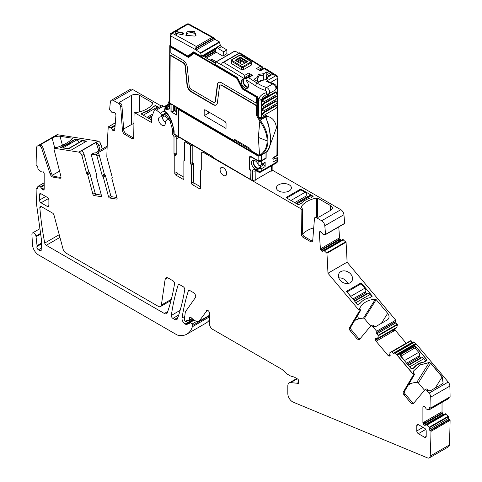 <?xml version="1.0" encoding="UTF-8"?>
<svg xmlns="http://www.w3.org/2000/svg" width="482" height="482" viewBox="0 0 482 482"><rect width="100%" height="100%" fill="white"/><g stroke="black" fill="none" stroke-linecap="round" stroke-linejoin="round"><path stroke-width="0.72" d="M346.739 291.17L360.849 283.024A0.446 0.343 32.1 0 1 361.44 283.169L372.098 295.87A0.446 0.343 32.1 0 1 372.062 296.382L369.682 297.755A21.509 16.792 32.1 0 0 360.331 303.154L357.951 304.528A0.446 0.343 32.1 0 1 357.361 304.377L346.703 291.682A0.446 0.343 32.1 0 1 346.739 291.17L346.6 291.393M327.959 273.234L347.088 262.19L395.752 320.168A0.886 0.512 -120 0 1 396.011 321.295L376.882 332.339A0.886 0.512 -120 0 0 376.623 331.212L373.008 326.898A2.663 1.536 -120 0 0 370.791 326.001A2.663 1.536 -120 0 0 370.544 326.212L359.795 339.123A3.549 2.049 -120 0 1 359.464 339.406A3.549 2.049 -120 0 1 356.511 338.213L350.143 330.622A2.217 1.277 -120 0 1 349.48 327.82L359.114 311.559A1.332 0.765 -120 0 0 358.716 309.878L327.959 273.234A900.677 520.012 -120 0 0 326.923 253.261L324.308 250.809L323.675 250.55L322.789 251.255A1.554 0.898 -120 0 1 322.723 251.303A1.554 0.898 -120 0 1 322.042 251.273L321.934 251.218A1.554 0.898 -120 0 1 321.132 250.465L320.813 249.965A1.554 0.898 -120 0 1 320.422 248.887L319.247 232.655A1.554 0.898 -120 0 1 319.5 231.878L319.771 231.661A1.554 0.898 -120 0 1 319.831 231.619A1.554 0.898 -120 0 1 320.512 231.643L320.62 231.697A1.554 0.898 -120 0 1 321.422 232.451L323.121 234.433L325.555 234.379A900.677 520.012 -120 0 0 324.802 225.757A4.434 2.561 -120 0 0 321.687 220.738L316.343 217.647A2.663 1.536 -120 0 0 315.011 217.515A2.663 1.536 -120 0 0 314.463 218.551L312.746 240.265A3.549 2.049 -120 0 1 312.017 241.645A3.549 2.049 -120 0 1 310.245 241.47L303.033 237.301A2.217 1.277 -120 0 1 301.467 234.62L301.093 209.911A1.332 0.765 -120 0 0 300.153 208.302L203.627 152.577A3.326 1.922 -120 0 0 201.964 152.408A3.326 1.922 -120 0 0 201.277 153.933L201.277 169.791A0.886 0.512 -120 0 1 201.096 170.194A0.886 0.512 -120 0 1 200.886 170.236A0.886 0.512 -120 0 0 200.675 170.273A0.886 0.512 -120 0 0 200.494 170.682L200.494 188.239L199.554 188.781A1.332 0.765 -120 0 0 200.217 188.848A1.332 0.765 -120 0 0 200.494 188.239M370.682 326.079L364.338 318.53A0.886 0.693 32.1 0 0 363.488 318.138L375.339 299.244A0.886 0.693 32.1 0 1 376.189 299.635L387.679 313.318A5.766 4.501 32.1 0 1 388.486 318.735A5.766 4.501 32.1 0 1 387.203 319.964L375.599 326.657A0.886 0.693 32.1 0 1 374.418 326.362L374.261 326.175A2.663 1.536 -120 0 0 372.05 325.278L370.791 326.001M375.339 299.244A25.275 19.738 32.1 0 0 360.325 307.233A25.275 19.738 32.1 0 0 359.741 308.251A0.886 0.693 32.1 0 0 359.885 309.052L359.97 309.149A1.332 0.765 60 0 1 360.367 310.83L350.733 327.097L349.48 327.82M360.024 338.846A3.549 2.049 60 0 1 357.764 337.484L351.396 329.899A2.217 1.277 60 0 1 350.733 327.097M363.488 318.138A25.275 19.738 32.1 0 0 358.5 318.927L357.602 315.499M347.088 262.19A900.677 520.012 -120 0 0 346.052 242.217L326.923 253.261M338.846 273.776A7.489 5.85 32.1 0 0 342.726 282.362A7.489 5.85 32.1 0 0 351.83 281.181A7.489 5.85 32.1 0 0 352.131 280.62A7.489 5.85 32.1 0 0 348.251 272.041A7.489 5.85 32.1 0 0 339.141 273.222A7.489 5.85 32.1 0 0 338.846 273.776M347.745 283.518A7.489 5.85 32.1 0 0 338.816 277.921M346.052 242.217L342.792 239.512L323.771 250.55M343.485 239.795L342.895 240.078L343.437 239.765M342.075 239.928L323.687 250.544M340.286 240.958L341.919 240.211M341.063 240.181L340.262 239.421L338.84 240.247L339.852 240.88L341.172 240.229M340.262 239.421L339.551 237.843L338.762 226.938M339.551 237.843L337.966 238.759L338.436 239.789L339.937 238.927M325.531 234.541L344.678 223.335L325.555 234.379M344.678 223.335A900.677 520.012 -120 0 0 343.931 214.713A4.434 2.561 -120 0 0 340.816 209.694L321.687 220.738M184.642 160.235L184.058 160.572A0.886 0.512 -120 0 1 184.269 160.536A0.886 0.512 60 0 0 184.473 160.494A0.886 0.512 60 0 0 184.66 160.09L184.66 142.708A1.332 0.765 60 0 1 184.931 142.1A1.332 0.765 60 0 1 185.6 142.166L189.673 144.516A1.332 0.765 -120 0 1 190.613 146.148L190.613 163.531A0.886 0.512 -120 0 0 191.011 164.428A0.886 0.512 60 0 1 191.402 165.326L193.595 164.055L193.595 181.726A1.332 0.765 60 0 0 194.535 183.353L200.494 186.793M173.472 128.712L172.429 129.309L172.429 134.562A2.217 1.277 60 0 1 173.996 137.28L176.189 136.008L176.189 152.77A0.886 0.512 60 0 0 176.581 153.668A0.886 0.512 60 0 1 176.972 154.565L174.779 155.837L174.779 173.393L176.972 172.128L176.972 154.565M173.863 133.731L172.429 134.562M176.189 138.949L179.147 137.243M169.447 101.304L169.055 101.527A2.663 1.536 -120 0 0 168.73 101.991L167.73 104.588M133.677 138.045A2.217 1.277 60 0 1 133.387 137.912L126.176 133.749L124.922 134.472L132.134 138.635A2.217 1.277 60 0 0 133.243 138.744A2.217 1.277 60 0 0 133.701 137.762L134.074 113.481A1.332 0.765 60 0 1 134.345 112.89A1.332 0.765 60 0 1 135.014 112.957L151.42 122.434L151.42 118.006A1.332 0.765 60 0 1 151.475 117.668L154.306 110.318A2.663 1.536 -120 0 1 154.746 109.782A2.663 1.536 -120 0 1 156.403 110.131L160.283 113.162A1.771 1.024 -120 0 1 161.295 115.439L161.127 116.409A1.332 0.765 -120 0 1 160.868 116.831A1.332 0.765 -120 0 1 160.578 116.891A4.79 2.765 -120 0 0 159.53 117.108A4.79 2.765 -120 0 0 159.53 122.639A4.79 2.765 -120 0 0 164.32 125.404A4.79 2.765 -120 0 0 165.206 122.193A1.332 0.765 -120 0 1 165.356 121.386L167.23 119.428A1.771 1.024 -120 0 1 167.362 119.325A1.771 1.024 -120 0 1 168.471 119.56L169.236 120.157A1.771 1.024 -120 0 1 170.182 121.585L172.429 129.309M143.606 112.276A21.509 12.418 180 0 0 152.957 106.877L155.337 105.504L153.101 107.155A21.509 12.418 0 0 1 143.461 112.722L141.226 114.011L143.606 112.276L143.606 112.68M155.337 105.504L159.06 107.287M132.61 89.483L113.481 100.527A4.434 2.561 -120 0 0 111.264 100.31L130.393 89.266A4.434 2.561 -120 0 1 132.61 89.483L161.253 106.022M113.481 100.527L118.825 103.612A2.663 1.536 60 0 1 120.699 106.679L122.422 130.381L123.675 129.658L121.958 105.956L120.699 106.679M121.958 105.956A2.663 1.536 60 0 0 120.084 102.889L119.904 102.787A0.886 0.512 180 0 1 119.644 102.425A0.886 0.512 180 0 1 119.904 102.064L131.508 95.364A5.766 3.326 180 0 1 139.66 95.364L139.66 111.854M134.345 112.89L135.599 112.167A1.332 0.765 60 0 1 136.267 112.234L136.364 112.288A0.886 0.512 180 0 0 137.28 112.414A25.275 14.593 180 0 0 152.878 103.407A0.886 0.512 180 0 0 152.927 103.238A0.886 0.512 180 0 0 152.667 102.877L139.66 95.364M141.226 113.65L141.226 114.011L151.42 119.898M111.264 100.31A4.434 2.561 -120 0 0 110.366 101.949A900.677 520.012 -120 0 0 109.613 109.709L112.047 112.565L112.698 112.957L113.74 112.547A1.554 0.898 -120 0 1 114.541 112.716L114.656 112.794A1.554 0.898 -120 0 1 115.397 113.668L115.668 114.198A1.554 0.898 -120 0 1 115.921 115.27L114.746 130.134A1.554 0.898 -120 0 1 114.427 130.736A1.554 0.898 -120 0 1 114.355 130.773L114.035 130.899A1.554 0.898 -120 0 1 113.234 130.73L113.125 130.652A1.554 0.898 -120 0 1 112.378 129.772L110.86 127.573L108.245 127.007A900.677 520.012 -120 0 0 106.823 156.222A4.434 2.561 -120 0 0 107.01 157.692L112.198 177.129A0.886 0.512 -120 0 1 112.047 177.804A0.886 0.512 -120 0 1 112.023 177.816A0.886 0.512 -120 0 0 112.005 177.828A0.886 0.512 -120 0 0 111.854 178.503L117.06 198.006A1.332 0.765 -120 0 1 116.837 199.018A1.332 0.765 -120 0 1 116.493 199.072L109.715 198.012A1.332 0.765 60 0 1 108.51 196.668L103.281 177.045L105.474 175.773L110.709 195.397A1.332 0.765 60 0 0 111.914 196.74L116.933 197.53M96.376 175.243L96.352 175.255A0.886 0.512 -120 0 1 96.376 175.243A0.886 0.512 60 0 0 96.4 175.231A0.886 0.512 60 0 0 96.545 174.556L91.399 155.252A1.332 0.765 60 0 1 91.616 154.24A1.332 0.765 60 0 1 91.96 154.186L95.791 154.788A1.332 0.765 -120 0 1 96.996 156.132L102.148 175.436A0.886 0.512 -120 0 0 102.714 176.237A0.886 0.512 60 0 1 103.281 177.045M107.137 147.492L96.972 153.36L97.985 153.517L95.791 154.788M107.191 146.136L95.171 153.077L94.153 152.915L91.96 154.186M102.208 149.01L100.991 144.443L98.798 145.709L100.015 150.282M101.31 195.077L96.298 194.288L94.098 195.559A1.332 0.765 60 0 1 92.893 194.21L87.694 174.707A0.886 0.512 60 0 0 87.128 173.906L89.321 172.634A0.886 0.512 60 0 1 88.754 171.833L84.055 154.222A3.326 1.922 60 0 0 81.362 150.938L96.099 142.425A3.326 1.922 60 0 1 98.798 145.709M57.738 134.761L38.608 145.805A4.434 2.561 -120 0 0 37.463 145.986L56.593 134.942A4.434 2.561 -120 0 1 57.738 134.761L97.979 141.081A3.326 1.922 60 0 1 100.991 144.443M60.985 177.49L54.46 176.466L53.207 177.189L59.985 178.256A2.217 1.277 60 0 0 60.557 178.165A2.217 1.277 60 0 0 60.931 176.508L54.02 149.36A1.332 0.765 60 0 1 54.249 148.372A1.332 0.765 60 0 1 54.593 148.317L78.849 152.125A3.326 1.922 60 0 1 81.862 155.487L84.055 154.222M38.608 145.805L39.379 145.925A2.663 1.536 60 0 1 41.729 148.408L50.074 173.882L51.327 173.159L42.982 147.679L41.729 148.408M40.506 144.721L40.47 145.172A0.886 0.307 165.1 0 1 40.241 145.04A0.886 0.307 165.1 0 1 40.506 144.721L52.11 138.021A5.766 1.988 165.1 0 1 60.015 136.267L62.413 145.245M54.249 148.372L55.502 147.643A1.332 0.765 60 0 1 55.846 147.588L55.936 147.606A0.886 0.307 165.1 0 0 56.822 147.486A25.275 8.724 165.1 0 0 72.421 138.479A0.886 0.307 165.1 0 0 72.469 138.322A0.886 0.307 165.1 0 0 72.24 138.189L60.015 136.267M62.961 146.04A21.509 7.423 165.1 0 0 72.312 140.642L75.3 139.129L86.627 141.142L72.517 149.287L60.563 147.643L62.961 146.04L63.076 146.462M37.463 145.986A4.434 2.561 -120 0 0 36.548 147.866A849.82 490.646 -120 0 0 36.108 164.85A0.886 0.512 -120 0 0 36.65 165.519L37.12 165.79A0.886 0.512 -120 0 1 37.747 166.88L37.964 168.953L40.819 171.459M44.175 189.077L42.778 189.878A1.554 0.898 -120 0 0 43.555 189.956L43.856 189.788A1.554 0.898 -120 0 0 44.175 189.077L44.175 173.466L42.778 171.05L41.892 170.911L40.928 171.472L41.645 171.056M41.892 170.911L40.928 171.472M42.778 189.878L42.669 189.818A1.554 0.898 -120 0 1 41.892 188.998L40.819 187.209L37.964 186.42L37.747 188.245L37.12 188.607A0.886 0.512 -120 0 0 37.566 188.649A0.886 0.512 -120 0 0 37.747 188.245M37.747 187.697L36.65 188.335L37.12 188.607M36.65 188.335A0.886 0.512 -120 0 0 36.204 188.287A0.886 0.512 -120 0 0 36.108 188.378A849.82 490.646 -120 0 0 36.475 203.802L41.542 240.452A2.217 1.277 60 0 1 41.566 240.819L41.151 250.507A2.217 1.277 60 0 1 40.928 250.706A2.217 1.277 60 0 1 39.819 250.598L41.235 249.778M40.663 234.095L36.048 236.758A4.434 2.561 60 0 1 36.017 236.578L40.639 233.909M189.354 322.862L186.594 324.452L189.113 323.633A0.886 0.512 60 0 0 189.167 323.609A0.886 0.512 60 0 0 189.354 323.205L189.354 322.663A1.109 0.639 60 0 1 189.583 322.151A1.109 0.639 60 0 1 190.336 322.356L192.167 323.976A1.109 0.639 60 0 1 192.722 325.398A44.344 25.606 60 0 1 192.336 326.778A31.041 17.924 60 0 1 186.859 334.134A31.041 17.924 60 0 1 178.412 335.333A8.869 5.121 60 0 1 176.394 334.55L38.729 255.074A8.869 5.121 60 0 1 32.475 244.723L31.902 234.294A2.88 1.663 60 0 1 32.499 232.975A2.88 1.663 60 0 1 34.505 233.535A2.88 1.663 60 0 1 35.927 236.09L36.017 236.578M209.501 319.825A31.041 17.924 60 0 1 205.989 323.091L186.859 334.134M186.594 324.452A2.217 1.277 60 0 1 185.63 324.278L193.487 319.741M193.089 319.391L185.13 323.988L185.63 324.278M185.13 323.988A4.434 2.561 60 0 1 182.039 317.981A292.923 169.122 60 0 1 188.317 290.935A2.217 1.277 60 0 1 188.709 290.411A2.217 1.277 60 0 1 189.818 290.526L193.511 292.658A3.103 1.789 60 0 1 195.415 297.557L185.793 311.245A6.652 3.838 60 0 0 185.202 312.908L184.347 319.861A0.886 0.512 60 0 0 184.974 321.036L185.913 321.578A0.886 0.512 60 0 0 186.353 321.627L188.426 320.428M187.54 320.458L186.54 321.217A0.886 0.512 60 0 1 186.353 321.627M186.54 321.036A1.109 0.639 60 0 1 186.769 320.53A1.109 0.639 60 0 1 186.956 320.476L189.342 320.397A0.886 0.512 60 0 0 189.492 320.355L192.33 318.716M190.613 317.234L189.673 317.777L189.673 319.952A0.886 0.512 60 0 1 189.492 320.355M189.673 317.777A1.332 0.765 60 0 1 189.95 317.168A1.332 0.765 60 0 1 190.86 317.415L194.053 320.241A2.217 1.277 60 0 0 194.861 320.711L198.132 321.59A2.217 1.277 60 0 0 198.837 321.524L209.501 315.367M207.152 310.306L199.084 321.295A2.217 1.277 60 0 1 198.837 321.524M206.579 310.637A2.217 1.277 60 0 1 206.826 310.408A2.217 1.277 60 0 1 208.537 310.998A2.217 1.277 60 0 1 209.501 313.234L209.501 323.904A4.434 2.561 60 0 0 212.64 329.333L281.56 369.128A4.434 2.561 60 0 1 282.482 369.821L286.175 373.261A6.417 3.705 60 0 0 287.507 374.261L290.074 375.743A6.417 3.705 -120 0 0 291.248 376.243L293.785 376.924A4.434 2.561 60 0 1 294.598 377.267L297.701 379.063A1.109 0.639 -120 0 1 298.485 380.418L298.485 383.063L297.701 383.515A1.109 0.639 -120 0 0 298.256 383.57A1.109 0.639 -120 0 0 298.485 383.063M297.701 383.515L297.406 383.341L298.485 382.72M429.293 457.9A4.434 2.561 -120 0 0 430.203 456.062A849.82 490.646 -120 0 0 430.968 431.384L450.098 420.34A849.82 490.646 -120 0 1 449.332 445.019A4.434 2.561 -120 0 1 448.423 446.856L429.293 457.9A4.434 2.561 -120 0 1 427.51 457.9L293.183 402.145A6.652 3.838 -120 0 1 287.826 393.673L287.826 385.949A6.652 3.838 60 0 1 289.2 382.901A6.652 3.838 60 0 1 290.73 382.606L297.105 383.238A1.109 0.639 60 0 1 297.406 383.341M450.098 420.34A0.886 0.512 -120 0 0 449.555 419.671L449.085 419.4L429.956 430.444L430.426 430.715A0.886 0.512 -120 0 1 430.968 431.384M429.317 409.7L448.368 398.753L429.239 409.796L426.257 409.025L425.184 407.236A1.554 0.898 -120 0 0 424.407 406.416L424.299 406.356A1.554 0.898 -120 0 0 423.521 406.278L423.226 406.453A1.554 0.898 -120 0 0 422.901 407.163L422.901 422.768L424.407 425.251L425.184 425.323L445.278 413.725L448.242 416.243L448.459 418.316A0.886 0.512 -120 0 0 449.085 419.4M448.459 418.316L429.329 429.36A0.886 0.512 -120 0 0 429.956 430.444M429.329 429.36L429.113 427.287L426.847 425.124L445.922 414.044M442.03 402.416L442.03 411.724A1.554 0.898 -120 0 0 442.349 412.803L442.651 413.321A1.554 0.898 -120 0 0 443.428 414.14L425.594 424.564L426.847 425.124M426.865 424.353L426.148 424.769L426.865 424.353M443.536 414.207A1.554 0.898 -120 0 0 444.308 414.285M442.651 413.321L424.943 423.545L425.51 424.485L424.299 425.184M442.03 411.724L424.491 421.852L424.726 422.985L423.226 423.847M429.239 409.796L429.329 407.995A0.886 0.512 -120 0 1 429.516 407.585A0.886 0.512 -120 0 1 429.956 407.633L429.329 407.995M448.368 398.753L448.459 397.795M449.875 396.945A0.886 0.512 -120 0 0 450.001 396.903L430.872 407.947A0.886 0.512 -120 0 1 430.426 407.905L429.956 407.633M430.872 407.947A0.886 0.512 -120 0 0 430.968 407.856A849.82 490.646 -120 0 0 430.745 397.126A4.434 2.561 -120 0 0 429.082 393.089L427.076 390.703A2.597 1.5 -120 0 0 424.919 389.83A2.597 1.5 -120 0 0 424.678 390.034L413.646 403.277A3.549 2.049 -120 0 1 413.315 403.561A3.549 2.049 -120 0 1 410.363 402.368L403.994 394.776A2.217 1.277 -120 0 1 403.332 391.974L413.182 375.345A1.319 0.759 -120 0 0 412.791 373.677L397.367 355.306A0.886 0.512 -120 0 0 396.825 354.969A0.886 0.512 -120 0 1 396.282 354.625L395.174 353.306A0.886 0.512 -120 0 0 394.439 353.011A0.886 0.512 -120 0 0 394.324 353.119L394.107 353.469A0.886 0.512 -120 0 1 393.993 353.577A0.886 0.512 -120 0 1 393.258 353.282L391.667 351.667L389.95 352.595L409.079 341.551L389.95 352.595M450.001 396.903A0.886 0.512 -120 0 0 450.098 396.813L430.968 407.856M450.098 396.813A849.82 490.646 -120 0 0 449.869 386.082A4.434 2.561 -120 0 0 448.212 382.045L429.082 393.089L427.004 390.818L429.01 393.204L448.212 382.045L416.496 344.262L397.295 355.421L412.713 373.797L397.367 355.306L416.496 344.262A0.886 0.512 -120 0 0 415.954 343.925L396.825 354.969M413.454 342.075A0.886 0.512 -120 0 1 413.562 341.967A0.886 0.512 -120 0 1 414.303 342.268L415.412 343.582A0.886 0.512 -120 0 0 415.954 343.925M409.079 341.551L410.797 340.623L412.387 342.238A0.886 0.512 -120 0 0 412.67 342.485M376.123 338.4L375.526 338.744A1.554 0.898 -120 0 0 375.448 339.659L375.568 340.196A1.554 0.898 -120 0 0 376.105 341.256L388.04 355.469L389.275 356.138L389.926 355.891L389.92 352.619M389.938 354.372L389.625 354.553L390.378 355.18M395.234 330.212L394.698 329.152L393.198 330.019L393.643 331.128L395.234 330.212L406.163 343.232M375.526 338.744L375.58 338.659A1.554 0.898 -120 0 1 375.773 338.466A1.554 0.898 -120 0 1 376.225 338.418L377.629 338.677L378.31 335.755L376.924 333.821A0.886 0.512 -120 0 1 376.665 332.688L376.882 332.339M377.629 338.677L396.752 327.633L397.439 324.711L396.047 322.777L376.924 333.821M397.023 327.182L396.463 327.543L397.005 327.23M396.011 321.295L395.788 321.645A0.886 0.512 -120 0 0 396.047 322.777M178.702 315.059L172.893 318.409A2.217 1.277 60 0 1 171.345 315.433A292.923 169.122 60 0 1 178.129 285.055A2.217 1.277 60 0 1 178.515 284.531A2.217 1.277 60 0 1 179.623 284.639L183.184 286.694A2.217 1.277 60 0 1 184.733 289.706A275.565 159.102 60 0 1 177.515 318.608A4.434 2.561 60 0 1 176.761 319.578A4.434 2.561 60 0 1 174.544 319.361L177.924 317.409M172.893 318.409L174.544 319.361M167.742 277.819L165.127 279.331L161.368 305.07A4.434 2.561 -120 0 1 160.482 306.564A4.434 2.561 -120 0 1 158.265 306.341L65.98 253.062A4.434 2.561 -120 0 1 63.034 248.977L54.002 215.111A2.217 1.277 -120 0 0 52.532 213.068L41.404 206.645A2.217 1.277 -120 0 0 40.295 206.537A2.217 1.277 -120 0 0 39.843 207.736L41.566 206.742M165.127 279.331A4.434 2.561 60 0 1 166.007 277.837A4.434 2.561 60 0 1 168.224 278.054L172.996 280.813A2.217 1.277 60 0 1 174.538 283.82A275.565 159.102 60 0 1 167.326 312.722A4.434 2.561 60 0 1 166.567 313.698A4.434 2.561 60 0 1 164.35 313.475L167.736 311.523M59.949 237.403L46.266 245.302L164.35 313.475M46.266 245.302A2.217 1.277 60 0 1 44.748 243.055A274.951 158.741 60 0 1 39.843 207.736M323.675 250.55L342.792 239.512M316.343 217.647L317.771 217.027A0.886 0.512 0 0 0 319.024 217.027L330.628 210.327A5.766 3.326 0 0 0 332.315 207.971A5.766 3.326 0 0 0 330.628 205.621L317.62 198.108L317.62 216.936A2.663 1.536 -120 0 0 316.264 216.792L315.011 217.515M317.62 198.108A0.886 0.512 0 0 0 316.698 197.988A25.275 14.593 0 0 0 301.099 206.995A0.886 0.512 0 0 0 301.051 207.164A0.886 0.512 0 0 0 301.31 207.525L301.407 207.579A1.332 0.765 -120 0 1 302.353 209.188L302.72 233.897A2.217 1.277 -120 0 0 304.287 236.578L311.499 240.741A3.549 2.049 -120 0 0 312.535 241.084M191.402 165.326L191.402 182.991A1.332 0.765 60 0 0 192.342 184.618L199.554 188.781M192.812 145.233L192.812 162.259A0.886 0.512 -120 0 0 193.204 163.157A0.886 0.512 60 0 1 193.595 164.055M184.058 160.572A0.886 0.512 -120 0 0 183.877 160.976L183.877 178.647L182.931 179.19A1.332 0.765 -120 0 0 183.6 179.256A1.332 0.765 -120 0 0 183.877 178.647M176.972 172.128A1.332 0.765 60 0 0 177.918 173.755L183.877 177.195M177.918 173.755L175.719 175.026L182.931 179.19M175.719 175.026A1.332 0.765 60 0 1 174.779 173.393M173.996 137.28L173.996 154.041A0.886 0.512 60 0 0 174.388 154.939A0.886 0.512 60 0 1 174.779 155.837M176.129 135.478A2.217 1.277 60 0 1 176.189 136.008M154.746 109.782L162.326 105.401L166.049 108.004M124.922 134.472A3.549 2.049 60 0 1 122.422 130.381M126.176 133.749A3.549 2.049 60 0 1 123.675 129.658M97.985 153.517A1.332 0.765 -120 0 1 99.19 154.867L104.341 174.171A0.886 0.512 -120 0 0 104.907 174.972A0.886 0.512 60 0 1 105.474 175.773M91.616 154.24L93.809 152.969A1.332 0.765 60 0 1 94.153 152.915M96.352 175.255A0.886 0.512 -120 0 0 96.207 175.93L101.443 195.553A1.332 0.765 -120 0 1 101.22 196.566A1.332 0.765 -120 0 1 100.877 196.62L94.098 195.559M96.298 194.288A1.332 0.765 60 0 1 95.093 192.945L89.887 173.442L87.694 174.707M89.321 172.634A0.886 0.512 60 0 1 89.887 173.442M87.128 173.906A0.886 0.512 60 0 1 86.561 173.098L81.862 155.487M53.207 177.189A3.549 2.049 60 0 1 50.074 173.882M54.46 176.466A3.549 2.049 60 0 1 51.327 173.159M39.379 145.925L40.639 145.203A2.663 1.536 60 0 1 42.982 147.679M41.416 248.079L38.433 249.803L39.819 250.598M38.433 249.803A2.217 1.277 60 0 1 36.969 246.513L41.5 243.892M36.048 236.758L37.054 245.675A2.217 1.277 60 0 1 36.969 246.513M390.034 355.698L389.275 356.138L389.926 355.891M220.093 169.682A4.657 2.687 -120 0 0 222.124 174.37A4.657 2.687 -120 0 0 225.715 175.617A4.657 2.687 -120 0 0 226.679 173.484A4.657 2.687 -120 0 0 224.642 168.802A4.657 2.687 -120 0 0 221.057 167.549A4.657 2.687 -120 0 0 220.093 169.682M45.742 196.481L39.47 200.102A2.217 1.277 -120 0 0 41.042 202.814L47.308 206.435A2.217 1.277 -120 0 0 48.417 206.549A2.217 1.277 -120 0 0 48.881 205.531L48.881 200.102A2.217 1.277 -120 0 0 47.308 197.385L41.042 193.764A2.217 1.277 -120 0 0 39.928 193.656A2.217 1.277 -120 0 0 39.47 194.668L41.042 193.764M39.47 200.102L39.47 194.668M426.196 436.409L424.624 437.313A2.217 1.277 -120 0 0 425.733 437.421A2.217 1.277 -120 0 0 426.196 436.409L426.196 430.974A2.217 1.277 -120 0 0 424.624 428.263L418.358 424.642A2.217 1.277 -120 0 0 417.249 424.534A2.217 1.277 -120 0 0 416.785 425.546L416.785 430.974A2.217 1.277 -120 0 0 418.358 433.692L425.733 429.432M424.624 437.313L418.358 433.692M354.674 320.446L358.5 318.927L357.59 315.523M313.728 227.859A25.275 14.593 0 0 0 310.167 229.101A25.275 14.593 0 0 0 304.504 232.372A25.275 14.593 0 0 0 302.726 234.011M286.26 197.385L286.26 197.747L286.26 197.385L300.37 189.233L300.997 189.233L313.065 196.204L313.065 196.566L313.065 196.204M313.065 196.566L310.691 197.939A21.509 12.418 0 0 0 301.334 203.344L298.328 204.717L286.26 197.747M276.722 186.661A7.489 4.326 0 0 0 276.415 187.878A7.489 4.326 0 0 0 282.838 192.155A7.489 4.326 0 0 0 291.092 189.095A7.489 4.326 0 0 0 291.393 187.878A7.489 4.326 0 0 0 284.97 183.6A7.489 4.326 0 0 0 276.722 186.661M169.441 101.829L169.055 101.527M131.508 95.364L131.508 124.513A5.766 3.326 180 0 1 133.918 123.681M131.508 124.513L123.633 129.062M152.957 106.877L152.957 107.317M96.099 142.425L98.846 150.95M72.312 140.642L72.433 141.081M52.478 175.189L59.551 171.104M272.131 170.038L340.816 209.694M424.522 390.221L418.189 382.684A0.886 0.693 32.1 0 0 417.34 382.292A25.275 19.738 32.1 0 0 410.989 383.515L408.224 385.112M408.917 383.937L410.989 383.515M435.24 387.98L442.145 376.966L430.661 363.283L442.145 376.966L443.085 382.949L442.223 376.852L443.121 382.895L441.687 384.256L430.089 390.956L427.865 390.251L427.076 390.703L427.865 390.251L427.028 389.04A2.597 1.5 -120 0 0 426.172 389.101L424.919 389.83M442.223 376.852L430.733 363.169L429.245 362.482L420.165 364.868L413.833 370.682L413.237 371.73L413.574 373.225L412.791 373.677L413.574 373.225L414.538 374.159A1.319 0.759 -120 0 1 414.436 374.622L404.591 391.251A2.217 1.277 -120 0 0 405.248 394.053L411.616 401.639A3.549 2.049 -120 0 0 413.875 403M415.116 348.082L415.912 346.817L426.57 359.518L426.48 360.795L426.57 359.518L415.912 346.817L414.436 346.45L400.042 355.035M418.364 382.889L430.661 363.283L429.173 362.603L420.123 364.964L413.797 370.742L420.123 364.964L429.245 362.482M258.828 98.286A2.217 1.723 30.9 0 0 261.792 99.015A2.217 1.277 -120 0 0 261.618 99.732A2.217 1.289 -179.7 0 1 258.485 99.72A4.434 2.561 -120 0 1 258.828 98.286A33.258 19.202 -120 0 1 266.154 92.773A1.332 0.765 -120 0 0 266.462 91.61A1.332 0.765 -120 0 0 265.383 90.387A46.561 26.884 -120 0 1 255.611 85.832A2.217 1.211 -57.4 0 1 257.261 83.169A1330.398 768.109 -120 0 0 248.579 77.662L246.941 78.108L246.157 78.964L245.995 79.946A0.886 0.512 -120 0 0 246.368 80.849A5.097 2.946 -120 0 1 247.441 88.212A5.097 2.946 -120 0 1 246.079 88.411A5.097 2.946 -120 0 1 241.837 84.248A5.097 2.946 -120 0 1 242.338 79.379A5.097 2.946 -120 0 1 243.699 79.175A0.886 0.512 -120 0 0 243.934 79.138A0.886 0.512 -120 0 0 244.115 78.765L244.121 78.566A1328.181 766.832 -120 0 0 221.196 64.558A0.886 0.512 -120 0 1 220.774 64.504L216.026 61.853L215.201 64.431L237.53 77.494M243.247 79.138A5.097 2.946 -120 0 0 243.741 84.061A5.097 2.946 -120 0 0 247.652 87.507A5.097 2.946 -120 0 0 248.097 87.543M249.049 76.578A1.332 0.765 -120 0 0 249.315 76.517L245.398 78.783A1.332 0.765 -120 0 1 245.127 78.843A4.434 2.561 -120 0 0 244.241 79.048A4.434 2.561 -120 0 0 243.32 81.054A4.434 2.561 -120 0 0 245.067 85.332A4.434 2.561 -120 0 0 248.381 86.862M245.398 78.783A1.332 0.765 -120 0 0 245.669 78.217L245.681 77.861L244.115 78.765M245.266 78.271A0.886 0.512 -120 0 0 245.501 78.235A0.886 0.512 -120 0 0 245.681 77.861M258.485 99.72L258.316 116.746L257.292 114.8L257.4 96.725L243.139 88.381A0.886 0.512 -120 0 1 242.657 87.845L237.361 77.403M258.382 116.704L261.509 118.162L260.973 118.102L266.371 115.355L266.365 116.228C272.119 117.054 275.493 120.892 276.481 127.742L270.197 144.877M246.995 78.078L251.791 75.306A1.332 0.765 -120 0 1 252.502 75.397A1330.398 768.109 -120 0 0 248.736 73.041L244.814 75.306L244.278 77.789L249.64 74.692L249.592 75.951L245.669 78.217M244.278 77.789L244.121 78.566M244.814 75.306A1330.398 768.109 -120 0 0 223.612 62.347L222.407 62.732L221.196 64.558L221.473 64.1L220.774 64.504M238.873 53.225L234.842 50.99L216.153 61.835M215.822 64.793L215.201 64.431L215.822 64.793M249.64 74.692A1.332 0.765 -120 0 0 248.736 73.041M249.315 76.517A1.332 0.765 -120 0 0 249.592 75.951M255.876 170.761L255.809 179.605L252.664 180.678L251.008 179.708L251.056 171.496L249.809 168.718L249.875 158.042L250.321 157.048L251.453 157.156L258.129 161.06A2.217 1.289 -179.7 0 0 261.262 161.072L266.124 158.271L266.16 152.252M258.129 161.06L258.111 164.32A5.097 2.946 -120 0 0 252.568 160.494A5.097 2.946 -120 0 0 251.815 164.675A5.097 2.946 -120 0 0 257.665 169.333A5.097 2.946 -120 0 0 258.081 168.995L258.43 168.513L261.22 168.857L265.136 166.591L265.16 162.217A1.332 0.765 -120 0 1 264.889 162.82L260.967 165.085A1.332 0.765 -120 0 0 261.075 164.995L260.382 165.392L261.244 164.483L265.16 162.217M261.22 168.857L261.208 171.032L276.885 161.982A2.217 1.289 0.3 0 0 277.536 161.078L277.277 157.572L277.433 158.705L276.897 159.801L272.975 162.066L273.005 157.692L276.921 155.427L277.367 78.524A2.217 1.289 0.3 0 0 278.018 77.614A2.217 2.217 0 0 0 276.849 75.65A2.217 1.326 -61.8 0 0 275.746 75.764L266.335 81.193L268.558 81.657M269.751 93.279L268.57 94.9A2.217 1.723 -149.1 0 0 268.643 94.767L267.89 96.111L261.618 99.732L261.509 118.162M276.74 105.763L276.114 105.395A1.554 0.892 120.3 0 0 275.336 105.474L263.419 112.354A1.554 0.892 120.3 0 0 262.401 113.716A1.554 0.892 120.3 0 0 262.63 114.957L263.256 115.325A1.554 0.892 120.3 0 0 264.034 115.246L275.951 108.366A1.554 0.892 120.3 0 0 276.969 107.004A1.554 0.892 120.3 0 0 276.74 105.763A1.554 0.892 120.3 0 0 275.963 105.841L264.046 112.722A1.554 0.892 120.3 0 0 263.027 114.083A1.554 0.892 120.3 0 0 263.256 115.325M263.335 101.792L262.708 101.425A1.554 0.892 120.3 0 1 262.479 100.184A1.554 0.892 120.3 0 1 263.497 98.822L275.415 91.942L276.041 92.309L264.124 99.19A1.554 0.892 120.3 0 0 263.112 100.551A1.554 0.892 120.3 0 0 263.335 101.792A1.554 0.892 120.3 0 0 264.112 101.714L276.029 94.834L276.819 92.231L276.041 92.309M276.782 92.207L276.192 91.863A1.554 0.892 120.3 0 0 275.415 91.942M276.795 96.743L276.168 96.376A1.554 0.892 120.3 0 0 275.391 96.454L276.017 96.816A1.554 0.892 120.3 0 1 276.795 96.743A1.554 0.892 120.3 0 1 277.017 97.985A1.554 0.892 120.3 0 1 275.999 99.346L264.088 106.227A1.554 0.892 120.3 0 1 263.311 106.299A1.554 0.892 120.3 0 1 263.082 105.064A1.554 0.892 120.3 0 1 264.1 103.696L276.017 96.816M275.391 96.454L263.473 103.329A1.554 0.892 120.3 0 0 262.455 104.696A1.554 0.892 120.3 0 0 262.684 105.932L263.311 106.299M276.764 101.25L276.138 100.889A1.554 0.892 120.3 0 0 275.361 100.961L275.993 101.328A1.554 0.892 120.3 0 1 276.764 101.25A1.554 0.892 120.3 0 1 276.993 102.491A1.554 0.892 120.3 0 1 275.975 103.853L264.058 110.733A1.554 0.892 120.3 0 1 263.28 110.812A1.554 0.892 120.3 0 1 263.058 109.571A1.554 0.892 120.3 0 1 264.076 108.209L275.993 101.328M275.361 100.961L263.449 107.841A1.554 0.892 120.3 0 0 262.431 109.203A1.554 0.892 120.3 0 0 262.654 110.444L263.28 110.812M262.1 80.374L266.474 79.482L267.6 78.548L267.974 76.367L270.944 74.65A1330.398 768.109 -120 0 0 266.709 71.957L263.744 73.668L258.479 74.433L256.972 77.578L254.008 79.289A1330.398 768.109 -120 0 1 258.244 81.982L261.22 80.271L262.1 80.374L257.261 83.169A44.344 25.606 -120 0 0 266.57 87.507A2.217 1.554 106.1 0 0 265.383 90.387M267.179 78.988L268.106 76.909L272.939 74.114A1330.398 768.109 -120 0 0 264.257 68.613L260.34 70.872A1330.398 768.109 -120 0 0 256.575 68.516L260.497 66.251L262.835 67.076L258.382 69.643M251.2 65.178L251.212 62.817L243.374 67.341L241.494 67.323L241.982 66.516A1333.947 770.158 -120 0 0 231.944 60.395L231.938 59.84L239.783 55.309L240.723 55.322A1333.947 770.158 60 0 1 250.761 61.449L251.212 62.817L251.604 62.268L251.592 64.624L251.2 65.178L243.362 69.703L241.482 69.667A1330.398 768.109 -120 0 0 231.444 63.546L231.462 61.202L231.071 60.648L231.059 62.985L231.444 63.546M260.497 66.251A1330.398 768.109 -120 0 0 239.289 53.297L223.612 62.347M262.509 68.311L262.937 67.709A2.217 1.229 122 0 0 262.835 67.076L239.916 52.924M211.99 37.433L196.313 46.483L195.686 48.302L213.888 37.795L189.046 24.1A2.217 1.326 118.1 0 0 187.944 24.214A1330.398 768.109 -120 0 1 211.99 37.433L213.888 37.795L214.394 38.807A0.886 0.512 -120 0 0 214.815 39.241L195.999 50.104A0.886 0.512 -120 0 1 195.578 49.67A1328.181 766.832 -120 0 0 170.755 36.011A2.217 1.289 -179.7 0 1 170.104 35.096L170.05 45.085L171.008 46.182M228.528 54.635L226.853 53.659L226.865 49.863L221.371 46.676A1.554 0.898 -120 0 1 220.334 45.194L219.34 41.868L214.815 39.241M273.433 157.885L274.571 158.518M210.67 60.503L210.67 59.889L211.809 59.19L216.207 61.744M210.67 59.889L215.665 62.793M226.865 49.863L223.762 51.785L218.159 48.531L217.322 46.929L217.099 47.983L203.091 56.069M217.099 47.983L201.56 56.599L194.071 52.074A1.771 1.024 -120 0 0 193.107 52.026L193.746 52.17M196.313 46.483A1330.398 768.109 -120 0 0 172.267 33.264A2.217 1.326 118.1 0 0 170.755 36.011L170.694 46.001L187.625 55.906A0.886 0.512 -120 0 0 188.107 55.93A0.446 0.361 52 0 0 188.661 56.117L194.089 52.231M190.456 55.551L190.053 55.316M259.744 70.499L262.931 67.902M263.744 73.668L263.208 75.156L259.033 75.867L257.659 78.361L257.713 81.645M257.599 77.903L257.659 78.361L256.972 77.578M265.817 158.09L266.124 158.271M266.166 117.506A129.941 75.023 60 0 1 266.365 116.228M266.371 115.355L266.064 115.535M258.111 164.32L258.448 165.133L260.178 165.531L261.003 165.055A0.886 0.512 -120 0 0 261.075 164.995M265.136 166.591A1.332 0.765 -120 0 0 264.558 165.248A1.332 0.765 -120 0 0 263.534 164.892L259.611 167.152A1.332 0.765 -120 0 0 259.449 167.314A4.434 2.561 -120 0 1 258.9 167.85A4.434 2.561 -120 0 1 255.472 166.652A4.434 2.561 -120 0 1 253.55 162.175A4.434 2.561 -120 0 1 254.207 160.361M263.425 164.952A4.434 2.561 -120 0 0 263.738 163.579A4.434 2.561 -120 0 0 263.738 163.482M259.967 167.628A0.886 0.512 -120 0 1 260.093 167.489A0.886 0.512 -120 0 1 261.057 168.152A1.332 0.765 -120 0 0 259.611 167.152M258.43 168.513L260.093 167.489M260.744 172.038A2.217 1.277 60 0 0 261.208 171.032A2.217 1.289 -179.7 0 1 258.069 171.02L258.671 172.11A2.217 2.217 0 0 0 260.744 172.038L276.427 162.982A2.217 2.217 0 0 0 277.536 161.078M277.433 158.705L276.74 159.102L275.294 158.102L272.993 159.428M278.018 77.614L277.566 155.397L272.728 158.295M277.451 155.541L276.921 155.427M264.257 68.613L264.714 68.251M259.629 70.782L264.546 67.986L276.849 75.65M263.208 75.156L263.817 80.331M266.558 79.434L266.383 76.789L267.456 77.421M266.709 71.957L266.871 74.355L266.383 76.789M266.871 74.355L269.149 75.692M267.974 76.367L267.263 78.771M250.761 61.449A0.663 0.374 -58.4 0 1 251.092 61.413L251.604 62.238M231.071 60.611L231.601 59.798L239.44 55.273A0.663 0.386 -120 0 1 239.783 55.309M195.686 48.302L195.578 49.67M194.071 52.074L201.56 56.448L200.524 52.731L195.999 50.104M223.762 51.785L222.901 56.111L216.328 52.291L215.641 51.417L205.32 57.37M226.853 53.659L222.901 56.111M271.511 165.82L271.487 170.556L272.131 170.417L272.161 165.447M179.171 108.685L178.509 109.077L176.942 108.161L176.9 115.174L176.695 114.638L176.9 115.174L170.947 111.685L171.875 111.818L171.917 104.793L169.417 103.757L169.387 108.998L164.115 110.155L164.235 110.884L165.688 112.023A0.886 0.41 128.3 0 0 165.76 112.36L168.658 115.566L171.893 122.693L173.502 128.827L173.857 133.635A0.886 0.886 0 0 0 174.297 134.406L178.533 136.882A0.886 0.506 120.3 0 0 178.72 136.924M171.875 111.818L174.629 110.8L175.111 109.715M215.87 48.682L215.309 49.652L215.641 51.417M253.472 160.259A5.097 2.946 -120 0 0 253.381 163.772A5.097 2.946 -120 0 0 258.34 168.664M272.993 158.867A4.434 2.561 -120 0 0 273.728 159.006M241.982 66.516L242.922 66.534L250.761 62.009M254.695 180.991L255.809 179.605L271.487 170.556L271.685 171.176L272.131 170.417M187.01 31.758L194.21 31.276L196.15 35.174L194.993 36.132L185.817 35.27L187.01 31.758M176.49 31.511L175.225 33.234L182.606 34.812L183.865 33.089L176.49 31.511M172.357 104.696L171.917 104.793M176.942 108.161L176.737 107.613L176.942 108.161M173.291 111.541L173.327 105.263M178.509 109.077L178.352 136.478A0.886 0.506 120.3 0 0 178.533 136.882M186.239 35.71L186.106 35.078L187.54 33.131L192.866 32.457L195.867 34.951L195.716 35.626M245.85 62.774L240.373 59.569L240.072 60.575L240.084 57.81L247.031 62.088M240.398 57.171L235.071 60.244A1333.947 770.158 60 0 1 242.283 64.642L247.609 61.569A1333.947 770.158 60 0 0 240.398 57.171L240.398 57.81L247.374 61.889M250.935 171.002L250.628 179.485L214.092 158.114A0.886 0.506 -59.7 0 0 214.273 158.518M169.062 107.841L168.718 108.04L169.387 108.998L168.935 107.956A2.217 1.277 -120 0 0 169.134 107.793M249.809 168.754L249.429 168.977L249.495 157.463A2.217 1.277 -120 0 1 249.953 156.457A2.217 1.277 -120 0 1 251.074 156.572L258.129 160.699L261.262 160.711L261.292 155.855L260.925 155.343L260.364 155.656M250.676 171.158L249.429 168.977M258.129 160.699L258.153 156.096L178.822 109.679L178.665 136.659A0.886 0.506 -59.7 0 0 178.846 137.063L212.351 156.668A0.886 0.506 -59.7 0 1 212.17 156.264L178.665 136.659M261.262 160.711L265.968 158L266.004 152.342M178.822 109.679L179.081 109.173L258.418 155.59L258.153 156.096L261.557 155.644A0.886 0.506 120.3 0 0 262.081 154.644M179.485 108.866L179.081 109.173M209.754 112.577L209.501 112.686A13.279 7.616 -59.7 0 1 208.513 112.306L206.923 110.92M209.562 112.463L207.676 111.734L209.694 112.541M265.118 116.228L265.781 117.301C271.987 134.297 272.137 145.932 266.227 152.21L260.16 155.776L259.599 155.59L260.027 155.831M265.576 117.03L260.244 120.108L259.798 121.193L258.34 137.382L259.599 155.59L250.779 150.426L249.784 148.263L234.656 139.412L235.427 140.895L250.429 149.673M235.427 140.895L234.222 140.738M170.068 45.278A1.554 0.904 0.3 0 0 169.766 45.802L169.435 102.835L169.893 103.106L169.435 102.835M204.193 110.408L204.488 109.794L205.139 109.872L225.118 121.56L226.052 123.193L226.022 128.429L204.163 115.638L204.193 110.408L205.175 109.896M208.513 112.306L208.507 113.258L204.163 115.638M208.507 113.258L209.501 112.686M260.16 155.776C265.221 152.661 267.811 147.691 267.932 140.865C267.847 134.074 265.329 127.26 260.376 120.422M259.635 155.385C264.696 151.92 267.179 147.088 267.088 140.907C267.203 134.888 264.781 128.302 259.822 121.157M234.656 139.412L233.643 140.401L169.893 103.106L170.17 55.291L183.07 62.835A2.88 1.663 -120 0 1 185.082 66.058L187.022 85.157A5.989 3.458 -120 0 0 191.197 91.851L213.146 104.69A5.989 3.458 -120 0 0 216.171 105.004A5.989 3.458 -120 0 0 217.37 102.913L219.521 86.206A2.88 1.663 -120 0 1 220.099 85.2A2.88 1.663 -120 0 1 221.551 85.35L256.249 105.648L256.195 114.891L259.798 121.193M170.17 55.291A1.554 0.904 0.3 0 1 169.718 54.659L169.73 52.134A1.554 0.904 0.3 0 0 170.188 52.761L170.218 46.808L169.766 45.814L188.287 56.647L189.854 55.743A1.332 0.765 -120 0 0 190.077 55.846M215.484 63.317L202.789 55.888M265.992 152.198L266.329 152.131M266.088 117.536L265.781 117.301M257.165 114.288L256.195 114.891M170.188 52.761L183.088 60.31A5.989 3.458 -120 0 1 187.257 67.004L189.203 86.103A2.88 1.663 -120 0 0 191.209 89.327L213.165 102.166A2.88 1.663 -120 0 0 214.617 102.317A2.88 1.663 -120 0 0 215.195 101.31L217.346 84.603A5.989 3.458 -120 0 1 218.545 82.512A5.989 3.458 -120 0 1 221.569 82.826L256.261 103.124L256.888 103.124L256.876 105.648L256.249 105.648M169.718 54.659L183.383 62.654L183.07 62.835M218.708 82.428A5.989 3.458 -120 0 0 217.659 84.422L217.346 84.603M214.767 102.214A2.88 1.663 -120 0 0 214.93 102.136A2.88 1.663 -120 0 0 215.508 101.13L217.659 84.422M216.322 104.907A5.989 3.458 -120 0 1 213.46 104.51L191.511 91.67A5.989 3.458 -120 0 1 187.335 84.977L185.395 65.877A2.88 1.663 -120 0 0 183.383 62.654M256.822 114.535L256.876 105.648L221.865 85.169A2.88 1.663 -120 0 0 220.413 85.019A2.88 1.663 -120 0 0 220.262 85.121M175.129 106.317L175.111 110.059A3.989 2.32 0.3 0 0 176.659 111.908M176.713 35.035A3.103 1.801 -179.7 0 1 176.719 33.535A3.103 1.801 -179.7 0 1 177.346 33.011A3.103 1.801 -179.7 0 1 177.448 32.957A3.103 1.801 -179.7 0 1 182.371 33.571A3.103 1.801 -179.7 0 1 182.485 34.879M74.692 139.268L74.8 139.666L72.565 140.961A21.509 7.423 -14.9 0 1 62.925 146.522L60.901 147.691M68.022 148.811L81.627 140.955A2.663 1.536 60 0 1 82.314 140.846L86.103 141.443M74.8 139.666L76.716 139.967A2.663 1.536 60 0 1 79.06 142.437M155.337 105.865L157.379 107.04A2.663 1.536 60 0 1 158.229 107.769M307.739 196.752L307.582 196.656A0.886 0.512 -120 0 1 306.956 195.572A2.663 1.536 -120 0 0 305.07 192.312L300.84 189.872L286.73 198.018M312.752 196.746L311.029 195.752A2.663 1.536 -120 0 0 309.697 195.62L296.141 203.452M354.384 300.834L366.724 293.713L365.892 292.719A0.886 0.512 -120 0 1 365.633 291.592A2.663 1.536 -120 0 0 364.856 288.206L361.12 283.753L346.956 291.984M366.724 293.713A0.886 0.512 -120 0 0 367.133 294.02M371.833 296.514L370.116 294.472A2.663 1.536 -120 0 0 367.905 293.574L354.692 301.202M361.416 301.925A21.509 16.792 32.1 0 0 360.253 303.202M351.251 297.105A2.663 1.536 -120 0 0 350.745 296.352L347.004 291.899M357.632 304.552L356.005 302.618A2.663 1.536 -120 0 0 355.391 302.033M408.115 365.061L420.575 357.867L419.744 356.873A0.886 0.512 -120 0 1 419.485 355.746A2.663 1.536 -120 0 0 418.707 352.36L414.972 347.908L400.729 356.258M420.575 357.867A0.886 0.512 -120 0 0 420.985 358.174M425.413 361.337L425.769 360.771L423.967 358.626A2.663 1.536 -120 0 0 421.756 357.728L408.423 365.428M423.425 362.229L425.769 360.771M411.682 368.905L413.893 367.627L413.538 368.194M423.533 362.06A21.509 16.792 32.1 0 0 413.893 367.627M415.978 366.169A21.509 16.792 32.1 0 0 413.893 367.983M405.332 361.747A2.663 1.536 -120 0 0 404.597 360.506L400.861 356.053M411.634 368.893L409.857 366.772A2.663 1.536 -120 0 0 408.863 365.946M430.733 363.169L429.173 362.603L416.797 382.328M426.552 360.681L426.642 359.403L415.984 346.703L414.508 346.329L400.397 354.475L400.307 355.752L410.965 368.453L412.441 368.826L414.894 367.411C417.093 364.603 420.165 362.832 424.1 362.096L426.799 360.44M415.984 346.703L414.436 346.45L400.15 354.716M359.982 284.41L360.849 283.024M361.054 283.79L361.44 283.169M395.752 320.168L376.623 331.212M374.261 326.175L373.008 326.898M381.419 323.302L387.679 313.318M376.189 299.635L364.338 318.53M360.367 310.83L359.114 311.559M359.97 309.149L358.716 309.878M371.755 296.424L372.098 295.87M345.811 241.759L326.682 252.803M342.955 240.102L324.356 250.839M342.895 240.078L324.308 250.809M339.852 240.88L321.934 251.218M339.991 240.916L322.042 251.273M338.436 239.789L320.813 249.965M338.84 240.247L321.132 250.465M320.771 231.776L319.247 232.655M337.966 238.759L320.422 248.887M320.072 231.547L319.5 231.878M343.931 214.713L324.802 225.757M204.501 152.071L203.627 152.577M186.588 141.594L185.6 142.166M190.637 143.961L189.673 144.516M120.084 102.889L118.825 103.612M136.267 112.234L135.014 112.957M114.608 130.568L114.035 130.899M114.776 129.7L113.125 130.652M114.764 129.839L113.234 130.73M115.071 126.001L111.499 128.061M114.885 128.326L112.378 129.772M115.144 125.097L110.86 127.573M115.09 125.802L111.396 127.935M115.319 122.88L108.486 126.826M115.15 125.043L110.812 127.549M78.849 152.125L97.979 141.081M55.846 147.588L54.593 148.317M44.175 188.95L42.669 189.818M44.175 185.45L40.928 187.323M44.175 187.679L41.892 188.998M44.175 184.648L40.283 186.902M44.175 185.269L40.819 187.209M44.175 184.6L40.229 186.877M44.175 182.835L37.964 186.42M40.566 233.409L35.927 236.09M192.336 326.778L209.501 316.867M192.722 325.398L209.501 315.71M192.167 323.976L196.885 321.253M194.029 320.223L190.336 322.356M182.039 317.981L184.775 316.403M188.317 290.935L189.354 290.339M186.54 321.217L187.878 320.446M189.673 319.952L192.125 318.536M199.084 321.295L209.501 315.282M297.105 383.238L298.485 382.443M290.73 382.606L297.286 378.822M449.332 445.019L430.203 456.062M449.555 419.671L430.426 430.715M448.459 416.713L429.329 427.757M448.242 416.243L429.113 427.287M445.977 414.08L427.377 424.817M426.799 425.088L427.341 424.775M445.386 413.737L426.95 424.383M424.407 425.251L425.594 424.564M443.428 414.14L425.51 424.485M423.521 424.365L424.943 423.545M442.349 412.803L424.726 422.985M422.901 422.768L424.491 421.852M424.299 406.356L422.901 407.163M448.459 398.554L429.329 409.598M449.869 386.082L430.745 397.126M415.412 343.582L396.282 354.625M414.303 342.268L395.174 353.306M412.387 342.238L393.258 353.282M411.158 340.78L392.035 351.824M410.797 340.623L391.667 351.667M388.872 356.047L390.107 355.336M388.04 355.469L389.625 354.553M393.643 331.128L376.105 341.256M377.219 338.641L375.448 339.659M393.198 330.019L375.568 340.196M376.032 338.394L375.58 338.659M396.463 327.543L377.876 338.274M396.493 327.489L377.894 338.225M397.439 324.711L378.31 335.755M397.276 324.235L378.147 335.279M395.788 321.645L376.665 332.688M178.129 285.055L179.165 284.452M171.345 315.433L180.129 310.36M171.333 299.316L161.368 305.07M44.748 243.055L59.226 234.692M311.499 240.741L310.245 241.47M304.287 236.578L303.033 237.301M302.72 233.897L301.467 234.62M302.353 209.188L301.093 209.911M301.407 207.579L300.153 208.302M201.229 170.038L200.886 170.236M192.342 184.618L194.535 183.353M191.402 182.991L193.595 181.726M191.011 164.428L193.204 163.157M192.812 162.259L190.613 163.531M192.505 145.058L190.613 146.148M184.269 160.536L184.612 160.331M174.388 154.939L176.581 153.668M173.996 154.041L176.189 152.77M171.345 120.916L170.182 121.585M170.706 119.307L169.236 120.157M170.327 118.488L168.471 119.56M166.706 113.192L161.127 116.409M166.121 112.655L161.295 115.439M164.073 110.974L160.283 113.162M163.506 106.034L156.403 110.131M132.134 138.635L133.387 137.912M117.06 198.753L116.493 199.072M109.715 198.012L111.914 196.74M108.51 196.668L110.709 195.397M102.714 176.237L104.907 174.972M104.341 174.171L102.148 175.436M99.19 154.867L96.996 156.132M101.443 196.295L100.877 196.62M92.893 194.21L95.093 192.945M86.561 173.098L88.754 171.833M59.985 178.256L60.919 177.713M37.054 245.675L41.518 243.097M357.764 337.484L356.511 338.213M351.396 329.899L350.143 330.622M41.042 202.814L48.417 198.554M47.308 206.435L48.881 205.531M423.057 427.359L416.785 430.974M416.785 425.546L418.358 424.642M330.628 210.327L330.628 205.621M316.698 216.671L316.698 197.988M301.099 207.332L301.099 206.995M300.37 190.143L300.37 189.233M300.997 189.962L300.997 189.233M152.667 102.877L152.667 103.744M119.904 102.064L119.904 102.787M155.963 105.504L155.963 106.227M72.24 138.189L72.342 138.569M52.11 138.021L54.785 148.058M75.3 139.129L75.475 139.774M414.436 374.622L413.182 375.345M404.591 391.251L403.332 391.974M411.616 401.639L410.363 402.368M405.248 394.053L403.994 394.776M414.508 346.329L412.694 349.221M426.642 359.403L425.437 361.319M255.611 85.832A1328.181 766.832 -120 0 0 246.001 79.747M243.446 88.561L243.139 88.381M266.154 92.773A2.217 1.783 76.5 0 0 268.239 94.026L265.793 94.996A31.041 17.924 -120 0 0 261.792 99.015L268.064 95.394A2.217 1.277 -120 0 0 267.89 96.111M275.222 90.116L268.239 94.026A2.217 1.783 76.5 0 0 268.625 93.87A3.549 2.049 -120 0 0 268.95 93.737A3.549 2.049 -120 0 0 269.36 90.502A3.549 2.049 -120 0 0 266.57 87.507L272.842 83.886A2.217 1.554 -73.9 0 1 273.836 83.729C276.939 85.579 277.403 87.712 275.222 90.116A3.549 2.049 -120 0 0 275.632 86.88A3.549 2.049 -120 0 0 272.842 83.886A44.344 25.606 -120 0 1 266.335 81.193M235.065 51.008L216.249 61.871M252.502 75.397L248.579 77.662M261.262 161.072L261.244 164.483M276.427 162.982A2.217 1.277 60 0 0 276.885 161.982L276.897 159.801M274.053 74.005A2.217 1.211 -57.4 0 0 272.939 74.114A44.344 25.606 -120 0 0 275.746 75.764A2.217 1.277 -120 0 1 277.367 78.524L270.444 82.518M269.552 93.394A31.041 17.924 -120 0 0 268.064 95.394A2.217 1.723 -149.1 0 0 268.57 94.9M261.346 69.167L259.406 70.288M251.755 156.975L251.453 157.156M261.057 168.152L260.364 168.555M258.081 168.995L258.069 171.02L254.743 169.411A3.103 1.789 -120 0 0 252.725 170.755L252.664 180.678M263.419 112.354L264.046 112.722M275.336 105.474L275.963 105.841M263.497 98.822L264.124 99.19M263.473 103.329L264.1 103.696M263.449 107.841L264.076 108.209M242.922 66.534A0.663 0.386 -120 0 1 243.374 67.341L243.362 69.703M231.944 60.395A0.663 0.374 121.1 0 0 231.462 61.202L241.494 67.323L241.482 69.667M214.122 38.192L195.445 48.977M219.34 41.868L200.524 52.731M219.635 42.296L200.819 53.159M217.328 47.091L201.554 56.201M220.334 45.194L217.322 46.929M221.371 46.676L218.159 48.531M216.328 52.291L206.417 58.009M215.424 50.857L204.73 57.027M215.309 49.652L203.645 56.388M215.34 49.507L203.531 56.328M217.177 47.863L203.597 55.701M217.322 47.158L201.56 56.261M201.56 56.448L203.597 55.273M187.938 56.087L188.607 56.153A1.332 0.765 60 0 0 188.661 56.117L193.662 52.219A1.332 0.765 60 0 1 193.71 52.183L194.379 52.255M244.989 63.269L240.385 60.575L240.367 63.473M240.054 63.281L240.072 60.575L237.789 61.895M240.723 55.322A0.663 0.374 -58.9 0 1 241.054 55.291L251.092 61.413M231.938 59.84L231.462 60.099M169.14 106.245L164.386 108.992A1.332 0.765 -120 0 0 164.254 109.046L164.314 111.215A0.886 0.41 -51.7 0 1 164.235 110.884M168.935 107.956A2.217 1.277 -120 0 1 168.718 108.04L164.386 108.992A0.886 0.711 -102.4 0 0 164.115 110.155M186.895 24.136A2.217 1.277 60 0 1 187.944 24.214L172.267 33.264A2.217 1.277 60 0 0 171.212 33.186L186.895 24.136A2.217 2.217 0 0 1 189.046 24.1M188.107 55.93L193.107 52.026M255.858 170.749A0.886 0.512 -120 0 0 255.858 170.767A2.217 1.289 -179.7 0 1 252.725 170.755M174.888 110.45L174.912 106.191M170.08 103.365L169.417 103.757M174.629 110.8L174.653 106.04M170.947 111.685L170.983 104.678M178.352 136.478L174.116 134.002L174.129 131.923A9.754 5.633 -120 0 0 173.731 128.965L172.122 122.832A15.081 8.706 -120 0 0 168.772 115.439A9.754 5.633 -120 0 0 165.688 112.023M170.05 45.091L170.05 45.085A2.217 1.289 -179.7 0 0 170.694 46.001L187.625 55.906M236.945 61.383L240.09 59.569L240.096 58.195L235.794 60.684M254.743 169.411A2.217 1.38 115.8 0 0 255.34 170.501L258.671 172.11M173.857 133.635A0.886 0.518 -179.7 0 0 174.116 134.002A0.886 0.506 120.3 0 0 174.297 134.406M174.129 131.923A0.886 0.518 -179.7 0 1 173.869 131.556M235.457 60.479L240.084 57.81L240.084 57.165M213.267 157.246L213.562 157.885L213.267 157.246A3.103 1.789 -120 0 0 212.17 156.264M213.628 157.692A1.332 0.765 -120 0 0 214.092 158.114M169.146 105.817L168.754 106.04A2.217 1.277 -120 0 0 167.525 105.612A0.446 0.355 77.6 0 0 167.393 106.197A1.771 1.024 -120 0 1 168.369 106.54A3.103 1.789 -120 0 0 168.465 106.612M167.393 106.197L165.465 106.618A11.086 6.399 -120 0 0 164.627 106.902M168.369 106.54L168.754 106.04A2.663 1.536 -120 0 0 169.062 106.269M251.056 156.56L249.495 157.463M169.152 104.672L165.603 106.034A11.532 6.658 -120 0 0 164.47 106.474L164.248 106.606M165.465 106.618A0.446 0.355 -102.4 0 1 165.603 106.034L169.152 103.985M168.586 118.62A4.434 2.561 -120 0 0 164.127 114.945M258.418 155.59L259.732 155.813M167.495 119.247A3.549 2.049 -120 0 0 164.681 116.162A3.549 2.049 -120 0 0 162.771 117.849A3.549 2.049 -120 0 0 165.206 122.169M261.557 155.644L261.226 155.162M258.34 137.382L267.088 140.907L267.932 140.865M194.933 52.725L194.601 52.924L236.867 77.65L236.554 78.192A0.886 0.512 -120 0 1 237.03 78.729L241.825 88.182A1.771 1.024 -120 0 0 242.783 89.26L256.297 97.165L256.261 103.124M237.204 77.457L236.867 77.65A1.332 0.765 -120 0 1 237.584 78.458L242.38 87.911A1.332 0.765 -120 0 0 243.097 88.718L256.611 96.623L256.297 97.165L256.924 97.171L256.792 96.52M237.759 78.361L237.03 78.729M242.548 87.808L241.825 88.182M243.277 88.616L242.783 89.26M256.978 114.397L257.268 96.798L243.229 88.586L237.337 77.524M258.448 116.969L260.244 120.108M193.981 52.827L193.927 52.851A1.332 0.765 -120 0 1 194.601 52.924L194.282 53.466L236.554 78.192M194.282 53.466A0.886 0.512 -120 0 0 193.8 53.442L188.932 57.238A1.771 1.024 -120 0 1 187.968 57.189L170.218 46.808M193.812 52.936L189.01 56.683A0.446 0.361 52 0 0 188.974 56.707L188.956 56.719A1.332 0.765 -120 0 1 188.287 56.647L187.968 57.189M188.932 57.238A0.446 0.361 52 0 1 188.974 56.707L193.927 52.851A1.332 0.765 -120 0 0 193.878 52.887A0.446 0.361 52 0 0 193.8 53.442M257.268 96.972L256.924 97.171L256.888 103.124M221.865 85.169L221.551 85.35M213.46 104.51L213.146 104.69M191.511 91.67L191.197 91.851M187.335 84.977L187.022 85.157M185.395 65.877L185.082 66.058M215.508 101.13L215.195 101.31M82.314 140.846L68.414 148.872M62.817 147.992L76.716 139.967M151.643 117.234L149.221 118.632M152.179 115.837L148.281 118.084M147.028 117.361L152.896 113.975M143.268 115.192L157.379 107.04M290.959 200.458L305.07 192.312M306.956 195.572L294.725 202.633M307.582 196.656L295.978 203.356M311.029 195.752L296.918 203.898M350.745 296.352L364.856 288.206M365.633 291.592L352.83 298.985M365.892 292.719L353.553 299.846M370.116 294.472L356.005 302.618M404.597 360.506L418.707 352.36M419.485 355.746L406.561 363.211M419.744 356.873L407.284 364.067M423.967 358.626L409.857 366.772M342.087 239.916L342.804 239.506M344.588 223.57L325.464 234.613M203.531 151.505L201.964 152.408M115.325 122.802L108.336 126.838M44.175 182.78L37.837 186.438M37.747 187.402L36.204 188.287M32.499 232.975L39.916 228.691M189.583 322.151L193.595 319.837M289.2 382.901L296.779 378.527M413.562 341.967L394.439 353.011M377.599 338.701L396.728 327.658M171.032 300.473L160.482 306.564M201.265 169.935L200.675 170.273M184.931 142.1L186.203 141.371M169.983 117.813L167.362 119.325M166.874 113.36L160.868 116.831M266.281 115.553L261.419 118.361C260.732 118.97 259.696 118.427 258.316 116.746L257.171 114.746M245.501 78.235L243.934 79.138M234.842 50.99L216.026 61.853M215.382 64.69L237.343 77.536M239.584 52.815L222.407 62.732M273.836 83.729L268.468 81.609M261.178 69.185L262.75 68.281M188.607 56.153L190.33 55.159M251.092 156.584L250.333 157.042M275.77 158.439L277.277 157.566M276.686 155.999L277.505 155.523M241.054 55.291L239.44 55.273M176.641 114.806L176.683 107.787M169.14 106.221L164.254 109.046M169.815 103.208L169.158 103.6L169.134 107.697M171.212 33.186A2.217 2.217 0 0 0 170.104 35.096M164.314 111.215L165.76 112.36M212.351 156.668L213.201 157.433M169.158 103.763L164.47 106.474M163.687 115.114L162.512 117.481L162.717 118.897L163.386 120.458L165.26 122.494M250.887 150.637L259.708 155.8M169.543 103.052L233.716 140.593M262.437 154.403L266.281 152.179C267.612 151.42 270.462 148.293 270.739 139.244L268.829 125.483L265.359 116.09M220.413 85.019L220.099 85.2M214.93 102.136L214.617 102.317M176.719 33.535L175.924 34.541M182.371 33.571L183.082 34.487M148.444 118.18L152.089 116.078"/></g></svg>
